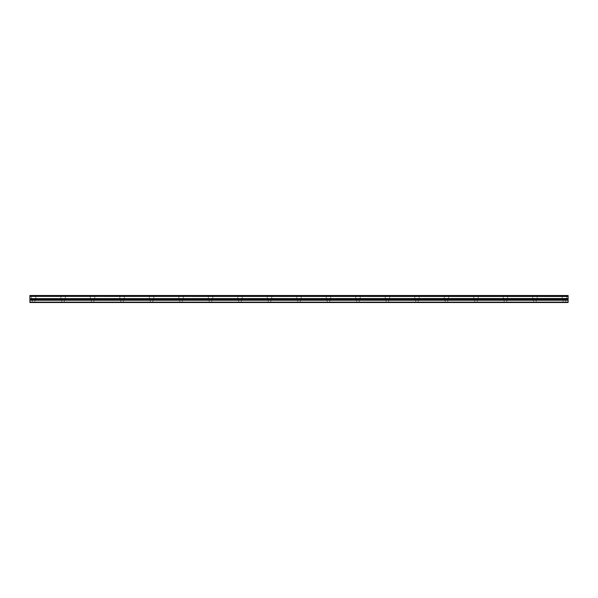 <?xml version="1.0" encoding="UTF-8"?>
<svg xmlns="http://www.w3.org/2000/svg" width="598" height="598" viewBox="0 0 598 598"><rect width="100%" height="100%" fill="white"/><g stroke="black" fill="none" stroke-linecap="round" stroke-linejoin="round"><path stroke-width="0.45" stroke-dasharray="2.99 2.24" d="M33.585 298.813L31.373 298.813L33.585 298.813M33.585 302.498L34.878 302.498L33.585 302.498M564.415 298.813L562.202 298.813L564.415 298.813M564.415 302.498L563.122 302.498L564.415 302.498M534.926 298.813L532.713 298.813L534.926 298.813M534.926 302.498L533.633 302.498L534.926 302.498M505.43 298.813L507.642 298.813L505.43 298.813M505.43 302.498L506.723 302.498L505.43 302.498M475.941 298.813L473.728 298.813L475.941 298.813M475.941 302.498L477.234 302.498L475.941 302.498M446.452 298.813L444.239 298.813L446.452 298.813M446.452 302.498L445.159 302.498L446.452 302.498M416.963 298.813L419.176 298.813L416.963 298.813M416.963 302.498L415.67 302.498L416.963 302.498M387.474 298.813L385.262 298.813L387.474 298.813M387.474 302.498L386.181 302.498L387.474 302.498M357.978 298.813L360.19 298.813L357.978 298.813M357.978 302.498L359.271 302.498L357.978 302.498M328.489 298.813L330.701 298.813L328.489 298.813M328.489 302.498L329.782 302.498L328.489 302.498M299 298.813L296.787 298.813L299 298.813M299 302.498L297.707 302.498L299 302.498M269.511 298.813L267.299 298.813L269.511 298.813M269.511 302.498L268.218 302.498L269.511 302.498M240.022 298.813L237.81 298.813L240.022 298.813M240.022 302.498L238.729 302.498L240.022 302.498M210.526 298.813L212.739 298.813L210.526 298.813M210.526 302.498L211.819 302.498L210.526 302.498M181.037 298.813L178.824 298.813L181.037 298.813M181.037 302.498L182.33 302.498L181.037 302.498M151.548 298.813L149.336 298.813L151.548 298.813M151.548 302.498L150.255 302.498L151.548 302.498M122.059 298.813L124.272 298.813L122.059 298.813M122.059 302.498L120.766 302.498L122.059 302.498M92.57 298.813L90.358 298.813L92.57 298.813M92.57 302.498L91.277 302.498L92.57 302.498M63.074 298.813L65.287 298.813L63.074 298.813M63.074 302.498L64.367 302.498L63.074 302.498M33.585 295.502L31.373 295.502L33.585 295.502M564.415 295.502L562.202 295.502L564.415 295.502M534.926 295.502L532.713 295.502L534.926 295.502M505.43 295.502L507.642 295.502L505.43 295.502M475.941 295.502L473.728 295.502L475.941 295.502M446.452 295.502L444.239 295.502L446.452 295.502M416.963 295.502L419.176 295.502L416.963 295.502M387.474 295.502L385.262 295.502L387.474 295.502M357.978 295.502L360.19 295.502L357.978 295.502M328.489 295.502L330.701 295.502L328.489 295.502M299 295.502L296.787 295.502L299 295.502M269.511 295.502L267.299 295.502L269.511 295.502M240.022 295.502L237.81 295.502L240.022 295.502M210.526 295.502L212.739 295.502L210.526 295.502M181.037 295.502L178.824 295.502L181.037 295.502M151.548 295.502L149.336 295.502L151.548 295.502M122.059 295.502L124.272 295.502L122.059 295.502M92.57 295.502L90.358 295.502L92.57 295.502M63.074 295.502L65.287 295.502L63.074 295.502M29.9 302.132L568.1 302.132L29.9 302.498L29.9 296.361L568.1 296.361L29.9 296.459M568.1 296.361L568.1 295.502L29.9 295.502L29.9 296.361M568.1 302.132L568.1 298.619L29.9 298.619M29.9 298.522L568.1 298.619M568.1 298.522L568.1 296.459M568.1 300.218L29.9 300.218M29.9 295.718L568.1 295.718M568.1 299.404L29.9 299.404M32.299 302.498L32.299 298.813M563.122 302.498L563.122 298.813M533.633 302.498L533.633 298.813M504.144 302.498L504.144 298.813M474.655 302.498L474.655 298.813M445.159 302.498L445.159 298.813M415.67 302.498L415.67 298.813M386.181 302.498L386.181 298.813M356.692 302.498L356.692 298.813M327.203 302.498L327.203 298.813M297.707 302.498L297.707 298.813M268.218 302.498L268.218 298.813M238.729 302.498L238.729 298.813M209.24 302.498L209.24 298.813M179.751 302.498L179.751 298.813M150.255 302.498L150.255 298.813M120.766 302.498L120.766 298.813M91.277 302.498L91.277 298.813M61.788 302.498L61.788 298.813M31.373 298.813L31.373 295.502M562.202 298.813L562.202 295.502M532.713 298.813L532.713 295.502M503.224 298.813L503.224 295.502M473.728 298.813L473.728 295.502M444.239 298.813L444.239 295.502M414.75 298.813L414.75 295.502M385.262 298.813L385.262 295.502M355.773 298.813L355.773 295.502M326.276 298.813L326.276 295.502M296.787 298.813L296.787 295.502M267.299 298.813L267.299 295.502M237.81 298.813L237.81 295.502M208.313 298.813L208.313 295.502M178.824 298.813L178.824 295.502M149.336 298.813L149.336 295.502M119.847 298.813L119.847 295.502M90.358 298.813L90.358 295.502M60.861 298.813L60.861 295.502M34.878 302.498L34.878 298.813M565.701 302.498L565.701 298.813M536.212 302.498L536.212 298.813M506.723 302.498L506.723 298.813M477.234 302.498L477.234 298.813M447.745 302.498L447.745 298.813M418.249 302.498L418.249 298.813M388.76 302.498L388.76 298.813M359.271 302.498L359.271 298.813M329.782 302.498L329.782 298.813M300.293 302.498L300.293 298.813M270.797 302.498L270.797 298.813M241.308 302.498L241.308 298.813M211.819 302.498L211.819 298.813M182.33 302.498L182.33 298.813M152.841 302.498L152.841 298.813M123.345 302.498L123.345 298.813M93.856 302.498L93.856 298.813M64.367 302.498L64.367 298.813M35.798 298.813L35.798 295.502M566.627 298.813L566.627 295.502M537.139 298.813L537.139 295.502M507.642 298.813L507.642 295.502M478.153 298.813L478.153 295.502M448.664 298.813L448.664 295.502M419.176 298.813L419.176 295.502M389.687 298.813L389.687 295.502M360.19 298.813L360.19 295.502M330.701 298.813L330.701 295.502M301.213 298.813L301.213 295.502M271.724 298.813L271.724 295.502M242.227 298.813L242.227 295.502M212.739 298.813L212.739 295.502M183.25 298.813L183.25 295.502M153.761 298.813L153.761 295.502M124.272 298.813L124.272 295.502M94.776 298.813L94.776 295.502M65.287 298.813L65.287 295.502"/><path stroke-width="0.9" d="M29.9 296.361L29.9 295.502L568.1 295.502L568.1 296.361L29.9 296.361L568.1 296.459L568.1 298.522L29.9 298.619L568.1 298.522M29.9 296.459L29.9 298.522M29.9 298.619L29.9 302.498L568.1 302.498L568.1 298.619M29.9 302.132L568.1 302.132M29.9 300.218L568.1 300.218M568.1 295.718L29.9 295.718M29.9 299.404L568.1 299.404"/></g></svg>
